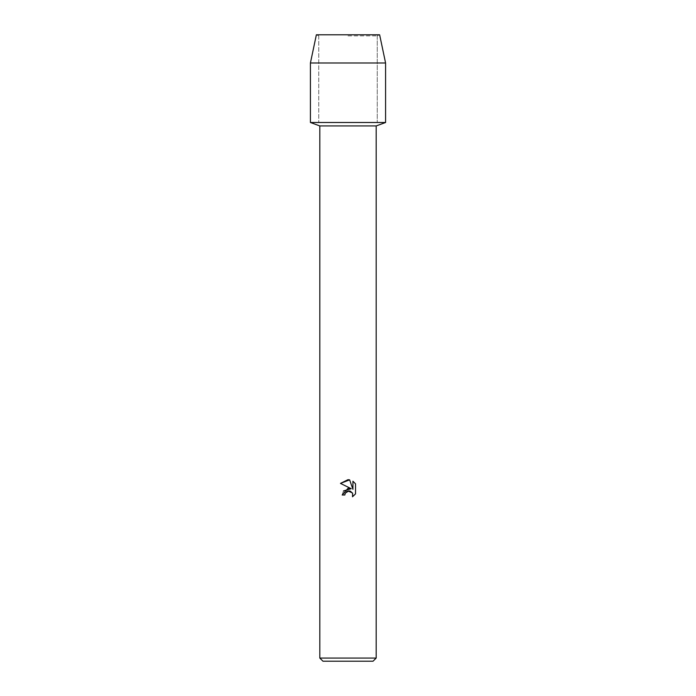 <?xml version="1.0" encoding="UTF-8"?>
<svg xmlns="http://www.w3.org/2000/svg" width="696" height="696" viewBox="0 0 696 696"><rect width="100%" height="100%" fill="white"/><g stroke="black" fill="none" stroke-linecap="round" stroke-linejoin="round"><path stroke-width="0.52" stroke-dasharray="3.48 2.61" d="M348 35.861L377.249 35.861L348 35.861M379.633 34.8L316.367 34.8L379.633 34.8L377.249 35.861L377.249 122.496L310.416 122.496L377.249 122.496L377.249 35.861L379.633 34.8M376.188 125.933L319.812 125.933M385.584 122.496L348 122.496L385.584 122.496M376.188 658.068L319.812 658.068M373.056 661.2L322.944 661.2M345.103 493.499L346.556 491.637M355.543 493.864L355.543 483.859M343.502 490.924L342.162 494.987L344.833 494.987M340.466 483.398L351.228 488.705M352.367 492.881L352.933 494.96L352.507 496.77M352.924 481.214L352.924 489.332L349.636 479.857M385.584 62.988L310.416 62.988M318.751 35.861L318.751 122.496L318.751 35.861L316.367 34.8L318.751 35.861"/><path stroke-width="1.04" d="M379.633 34.8L316.367 34.8L379.633 34.8L385.584 62.988L385.584 122.496L348 122.496L385.584 122.496L376.188 125.933L376.188 658.068L319.812 658.068L322.944 661.2L373.056 661.2L376.188 658.068M319.812 658.068L319.812 125.933L376.188 125.933M355.534 483.859L352.924 481.223L355.534 483.859L355.543 493.864L352.507 496.77L352.628 493.403L350.436 491.211L348.879 490.906L345.26 493.142L344.833 494.987L342.162 494.987L348 488.314L351.228 488.705L340.466 483.398L348 479.683L349.636 479.857L352.924 489.332L352.924 481.214M344.833 494.987L345.103 493.499M352.507 496.77L355.534 493.864M351.228 488.705L343.502 490.924M346.556 491.637L347.974 491.011M348 491.002L352.367 492.881M349.636 479.857L340.466 483.398M316.367 34.8L310.416 62.988L310.416 122.496L348 122.496L310.416 122.496L319.812 125.933M310.416 62.988L385.584 62.988"/></g></svg>

